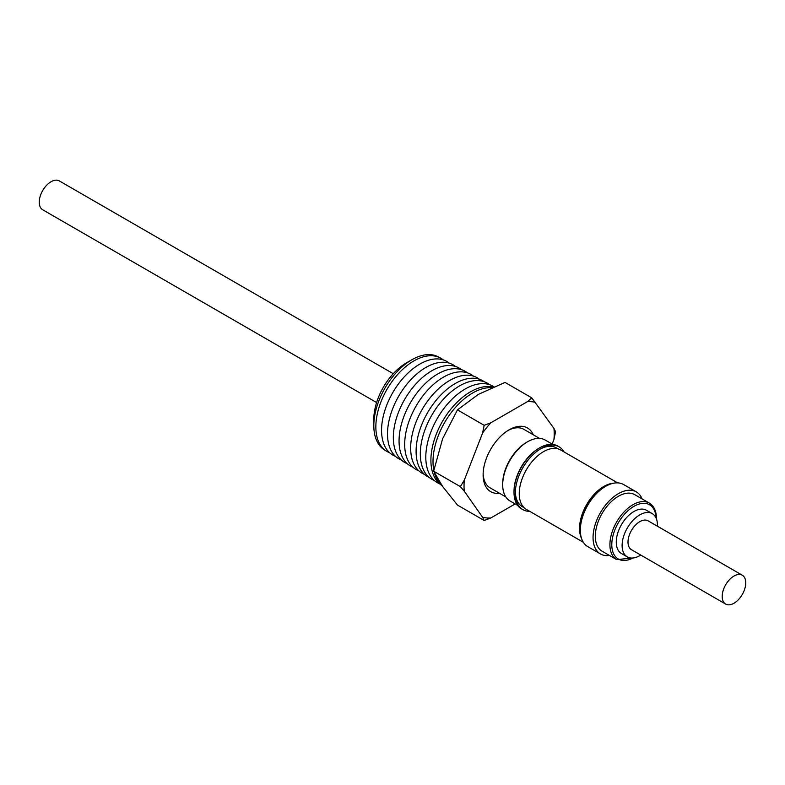<?xml version="1.0" encoding="UTF-8"?>
<svg xmlns="http://www.w3.org/2000/svg" width="785" height="785" viewBox="0 0 785 785"><rect width="100%" height="100%" fill="white"/><g stroke="black" fill="none" stroke-linecap="round" stroke-linejoin="round"><path stroke-width="1.18" d="M376.604 402.548L42.694 209.772A16.652 9.616 -60 0 1 42.518 190.863A16.652 9.616 -60 0 1 59.346 180.933L393.256 373.709M441.994 485.581A55.872 32.264 -60 0 1 430.906 460.295A55.872 32.264 -60 0 1 470.411 391.862A55.872 32.264 -60 0 1 493.166 387.044M439.531 483.766A55.686 32.146 -60 0 1 428.257 439.983A55.686 32.146 -60 0 1 465.181 388.997A55.686 32.146 -60 0 1 493.863 386.75M434.213 480.42A55.48 32.028 -60 0 1 422.703 436.902A55.48 32.028 -60 0 1 459.539 385.906A55.48 32.028 -60 0 1 489.497 384.66M429.267 477.486A55.323 31.94 -60 0 1 418.64 433.801A55.323 31.94 -60 0 1 455.212 383.531A55.323 31.94 -60 0 1 484.482 381.844M424.459 474.385A55.117 31.822 -60 0 1 413.047 431.132A55.117 31.822 -60 0 1 449.648 380.489A55.117 31.822 -60 0 1 479.39 379.243M418.748 470.764A54.901 31.694 -60 0 1 406.983 427.845A54.901 31.694 -60 0 1 443.505 377.124A54.901 31.694 -60 0 1 473.404 376.103M412.881 467.173A54.685 31.577 -60 0 1 401.39 424.332A54.685 31.577 -60 0 1 437.736 373.964A54.685 31.577 -60 0 1 467.36 372.816M407.17 463.621A54.479 31.449 -60 0 1 395.64 420.966A54.479 31.449 -60 0 1 431.848 370.746A54.479 31.449 -60 0 1 461.423 369.647M401.351 459.99A54.253 31.322 -60 0 1 389.782 417.551A54.253 31.322 -60 0 1 425.862 367.459A54.253 31.322 -60 0 1 455.378 366.418M395.434 456.311A54.037 31.194 -60 0 1 383.816 414.068A54.037 31.194 -60 0 1 419.769 364.122A54.037 31.194 -60 0 1 449.226 363.131M389.546 452.69A53.822 31.076 -60 0 1 386.505 451.179A53.822 31.076 -60 0 1 375.848 426.834A53.822 31.076 -60 0 1 413.901 360.914A53.822 31.076 -60 0 1 440.316 357.97A53.822 31.076 -60 0 1 443.152 359.854M440.316 357.97L438.207 356.832A53.743 31.027 120 0 0 411.821 359.775L411.821 359.775A53.743 31.027 120 0 0 373.817 425.598A53.743 31.027 120 0 0 384.464 449.913L386.505 451.179M406.444 362.876L411.821 359.775L406.444 362.876A46.138 26.641 120 0 0 373.817 419.386L373.817 425.598M491.675 387.692A55.951 32.303 120 0 0 433.006 461.57A55.951 32.303 120 0 0 433.82 470.323M531.749 397.828L505.04 382.413L478.271 394.433L457.449 409.888L442.583 438.835L433.654 471.206L460.363 486.631L464.288 491.224A63.762 36.807 -60 0 1 464.033 485.856A63.762 36.807 -60 0 1 464.288 480.194L482.569 433.084L484.159 425.303L490.841 422.791L527.402 401.685L531.749 397.828L553.955 428.433L555.544 431.681L553.955 439.463L552.159 444.075M499.505 493.274A36.767 21.224 -60 0 1 483.118 474.837A36.767 21.224 -60 0 1 509.122 429.807L509.122 429.807A36.767 21.224 -60 0 1 533.28 434.782M505.776 496.895L490.115 487.848A33.775 19.497 -60 0 1 483.148 473.581M514.008 492.264L514.008 491.371A35.168 20.302 120 0 1 538.873 448.294L539.648 447.842A36.267 20.94 120 0 0 514.008 492.264A36.267 20.94 120 0 0 521.515 508.866L522.849 509.632A36.267 20.94 -60 0 1 515.333 493.029A36.267 20.94 -60 0 1 540.983 448.618A36.267 20.94 -60 0 1 540.983 448.608L540.983 448.608A36.267 20.94 -60 0 1 559.116 446.812A36.267 20.94 -60 0 1 564.022 451.915M529.718 511.329A36.267 20.94 -60 0 1 522.849 509.632M552.807 444.438L545.153 440.022A35.168 20.302 120 0 0 527.569 441.769L526.578 442.338A33.775 19.497 120 0 0 502.704 483.697L502.704 484.836A35.168 20.302 120 0 0 509.985 500.938L517.639 505.354M526.578 442.338L527.569 441.769A35.168 20.302 120 0 0 502.704 484.836M558.106 448.883L556.339 447.872A33.971 19.615 120 0 0 540.159 449.108M613.605 483.207A34.304 19.802 120 0 0 579.536 528.491A34.304 19.802 120 0 0 581.606 538.628M583.343 542.288L526.352 509.386A34.304 19.802 -60 0 1 519.248 493.686A34.304 19.802 -60 0 1 534.222 459.166A34.304 19.802 -60 0 1 560.657 449.972L617.648 482.873M515.353 492.067A33.971 19.615 120 0 0 522.368 506.708L524.135 507.728M611.24 483.815A33.971 19.615 120 0 0 579.772 528.354A33.971 19.615 120 0 0 580.949 536.273M595.315 536.577A32.636 18.84 120 0 0 602.075 551.188L616.676 559.617A32.636 18.84 -60 0 1 609.916 545.016A32.636 18.84 -60 0 1 624.026 511.967A32.636 18.84 -60 0 1 649.313 503.077L634.712 494.648A32.636 18.84 120 0 0 609.425 503.538A32.636 18.84 120 0 0 595.315 536.577M642.11 498.926A35.835 20.695 120 0 0 636.311 491.881A35.835 20.695 120 0 0 608.542 501.644A35.835 20.695 120 0 0 593.058 537.921A35.835 20.695 120 0 0 600.476 553.955A35.835 20.695 120 0 0 609.474 555.456M636.311 491.881L623.594 484.541A35.835 20.695 120 0 0 595.825 494.295A35.835 20.695 120 0 0 580.341 530.582A35.835 20.695 120 0 0 587.759 546.615L600.476 553.955M640.756 555.064A24.983 14.424 -60 0 1 627.284 556.899L621.445 553.523A24.983 14.424 -60 0 1 616.274 542.092A24.983 14.424 -60 0 1 627.176 516.952A24.983 14.424 -60 0 1 646.428 510.26L652.266 513.635A24.983 14.424 -60 0 1 657.438 525.067A24.983 14.424 -60 0 1 657.408 526.215M627.284 556.899A24.983 14.424 -60 0 1 622.112 545.457A24.983 14.424 -60 0 1 633.014 520.327A24.983 14.424 -60 0 1 652.266 513.635M725.654 604.067L631.454 549.686A16.652 9.616 -60 0 1 631.268 530.778A16.652 9.616 -60 0 1 648.106 520.838L742.306 575.228A16.652 9.616 -60 0 1 742.482 594.137A16.652 9.616 -60 0 1 725.654 604.067A16.652 9.616 -60 0 1 725.468 585.159A16.652 9.616 -60 0 1 742.306 575.228M508.032 430.455A33.775 19.497 -60 0 1 523.889 429.356L539.54 438.403M559.116 446.812L557.782 446.047A36.267 20.94 120 0 0 539.648 447.842L538.873 448.294M434.399 472.766A55.951 32.303 120 0 0 441.651 485.081M433.654 471.206L442.583 486.415L457.449 505.059L484.159 520.484L482.569 517.236L464.288 491.224M457.449 409.888L484.159 425.303M460.363 486.631L464.288 480.194M484.159 520.484L490.841 517.972L515.166 503.931M553.955 428.433A63.762 36.807 -60 0 1 553.955 439.463M527.402 401.685A63.762 36.807 -60 0 1 535.674 402.43M482.569 433.084A63.762 36.807 -60 0 1 490.841 422.791M490.841 517.972A63.762 36.807 -60 0 1 482.569 517.236M656.044 517.943A31.302 18.075 120 0 0 633.279 506.717A31.302 18.075 120 0 0 611.8 544.996A31.302 18.075 120 0 0 632.906 558.017M616.676 559.617L633.976 557.88M656.456 518.934L656.456 518.228C656.309 510.976 653.925 505.923 649.313 503.077"/></g></svg>
